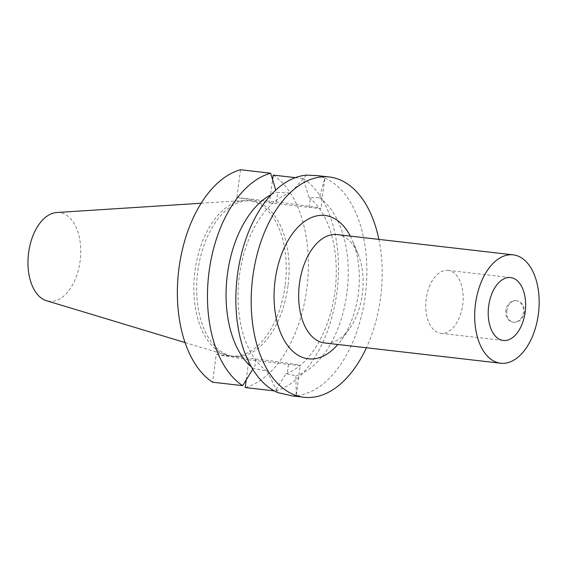 <?xml version="1.0" encoding="UTF-8"?>
<svg xmlns="http://www.w3.org/2000/svg" width="567" height="567" viewBox="0 0 567 567"><rect width="100%" height="100%" fill="white"/><g stroke="black" fill="none" stroke-linecap="round" stroke-linejoin="round"><path stroke-width="0.43" stroke-dasharray="2.83 2.13" d="M506.841 310.56C506.274 316.946 508.415 320.837 513.248 322.233C519.018 322.467 522.746 319.249 524.447 312.587C524.624 306.13 522.065 302.168 516.771 300.701L516.431 300.652C511.214 300.716 508.018 304.011 506.841 310.56M516.055 300.588A10.908 8.859 99.3 0 1 516.395 300.638A10.908 8.859 99.3 0 1 523.369 312.835A10.908 8.859 99.3 0 1 512.866 322.169A10.908 8.859 99.3 0 1 505.856 310.184A10.908 8.859 99.3 0 1 516.055 300.588M448.589 270.452A31.674 18.484 96.6 0 0 448.079 270.381A31.674 18.484 96.6 0 0 426.093 299.73A31.674 18.484 96.6 0 0 440.835 333.311A31.674 18.484 96.6 0 0 462.764 304.394A31.674 18.484 96.6 0 0 448.589 270.452M295.372 177.634L303.281 178.548L309.086 197.649L319.32 197.748L324.877 178.144L317.874 175.685M306.478 175.125L290.453 193.021L276.434 192.298L275.768 190.087M269.531 202.83L309.135 207.387A28.329 0.645 -172.5 0 0 320.901 208.408A28.329 0.645 -172.5 0 0 305.705 205.835A28.329 0.645 -172.5 0 0 276.483 202.036L236.878 197.479L269.531 202.83L272.585 179.611M240.528 169.731L236.878 197.479M378.876 239.387A110.856 64.688 -83.4 0 1 380.577 297.604A110.856 64.688 -83.4 0 1 366.402 347.769M324.877 178.144A110.856 64.688 -83.4 0 1 365.247 295.839A110.856 64.688 -83.4 0 1 296.243 395.617L295.875 375.836L287.214 373.944L285.896 373.795L275.307 391.01L274.336 390.904M292.522 395.943L296.243 395.617M252.769 369.216L253.243 368.444L254.555 368.593L267.007 371.109A93.264 54.425 -83.4 0 1 239.416 275.619A93.264 54.425 -83.4 0 1 290.453 193.021M267.007 371.109L277.844 392.598M253.243 368.444A93.264 54.425 -83.4 0 1 251.45 366.991M271.302 194.545A93.264 54.425 -83.4 0 1 276.434 192.298M246.22 379.883L248.863 359.804L288.475 364.361A28.329 0.645 -172.5 0 0 300.234 365.382A28.329 0.645 -172.5 0 0 285.038 362.809A28.329 0.645 -172.5 0 0 255.816 359.01L216.211 354.453L212.561 382.201M248.863 359.804L216.211 354.453M273.188 175.083A110.856 64.688 -83.4 0 1 306.761 289.106A110.856 64.688 -83.4 0 1 245.213 387.552M287.951 286.03A78.218 45.644 -83.4 0 1 233.93 356.345A78.218 45.644 -83.4 0 1 197.529 273.422A78.218 45.644 -83.4 0 1 251.819 200.938A78.218 45.644 -83.4 0 1 287.951 286.03M56.714 212.512A44.651 26.054 -83.4 0 1 80.082 261.153A44.651 26.054 -83.4 0 1 46.558 300.744M337.124 234.582A54.552 31.83 -83.4 0 1 357.947 253.697A54.552 31.83 -83.4 0 1 362.327 293.926A54.552 31.83 -83.4 0 1 349.272 329.073A54.552 31.83 -83.4 0 1 324.65 342.964M350.3 236.099A72.144 42.1 -83.4 0 1 352.483 240.748A72.144 42.1 -83.4 0 1 358.266 293.954A72.144 42.1 -83.4 0 1 341.008 340.441A72.144 42.1 -83.4 0 1 337.826 344.481M319.32 197.748A93.264 54.425 -83.4 0 1 346.912 293.238A93.264 54.425 -83.4 0 1 295.875 375.836M309.086 197.649A93.264 54.425 -83.4 0 1 334.913 291.856A93.264 54.425 -83.4 0 1 285.896 373.795M303.281 178.548A110.856 64.688 -83.4 0 1 336.855 292.572A110.856 64.688 -83.4 0 1 275.307 391.01M285.109 285.697A78.218 45.644 -83.4 0 1 231.088 356.019A78.218 45.644 -83.4 0 1 226.389 355.041A78.218 45.644 -83.4 0 1 194.687 273.096A78.218 45.644 -83.4 0 1 244.179 200.491A78.218 45.644 -83.4 0 1 248.977 200.612A78.218 45.644 -83.4 0 1 285.109 285.697M276.483 202.036L277.745 192.454M309.135 207.387L310.404 197.805M255.816 359.01L254.555 368.593M288.475 364.361L287.214 373.944M512.866 322.169L513.248 322.233M516.395 300.638L516.771 300.701M440.835 333.311L503.298 340.498M448.079 270.381L510.541 277.568M324.778 178.938L320.901 208.408M296.357 394.859L300.234 365.382M357.947 253.697L352.483 240.748M349.272 329.073L341.008 340.441M251.819 200.938L248.977 200.612M233.93 356.345L231.088 356.019M185.076 342.567L226.389 355.041M201.115 203.255L244.179 200.491"/><path stroke-width="0.85" d="M511.051 277.639A31.674 18.484 -83.4 0 1 525.233 311.588A31.674 18.484 -83.4 0 1 503.298 340.498A31.674 18.484 -83.4 0 1 488.563 306.917A31.674 18.484 -83.4 0 1 510.541 277.568A31.674 18.484 -83.4 0 1 511.051 277.639M329.37 177.003L317.874 175.685L306.478 175.125A110.856 64.688 -83.4 0 0 237.474 274.903A110.856 64.688 -83.4 0 0 277.844 392.598L292.522 395.943L304.018 397.269A110.856 64.688 -83.4 0 1 252.428 279.737A110.856 64.688 -83.4 0 1 329.37 177.003A110.856 64.688 -83.4 0 1 378.876 239.387M270.629 173.197L240.528 169.731A110.856 64.688 -83.4 0 0 178.988 268.17A110.856 64.688 -83.4 0 0 212.561 382.201L242.655 385.659A110.856 64.688 -83.4 0 1 209.081 271.636A110.856 64.688 -83.4 0 1 270.629 173.197L275.768 190.087M272.585 179.611L273.188 175.083L295.372 177.634M366.402 347.769A110.856 64.688 -83.4 0 1 304.018 397.269M251.45 366.991A93.264 54.425 -83.4 0 1 227.098 276.824A93.264 54.425 -83.4 0 1 271.302 194.545M242.655 385.659L252.769 369.216M274.336 390.904L245.213 387.552L246.22 379.883M185.076 342.567L46.558 300.744A44.651 26.054 -83.4 0 1 28.463 253.959A44.651 26.054 -83.4 0 1 56.714 212.512L201.115 203.255M499.803 363.1A54.552 31.83 -83.4 0 1 475.387 304.635A54.552 31.83 -83.4 0 1 513.156 254.845A54.552 31.83 -83.4 0 1 538.359 314.189A54.552 31.83 -83.4 0 1 500.682 363.227A54.552 31.83 -83.4 0 1 499.803 363.1M500.682 363.227L324.65 342.964A54.552 31.83 -83.4 0 1 299.263 285.13A54.552 31.83 -83.4 0 1 337.124 234.582L513.156 254.845M337.826 344.481A72.144 42.1 -83.4 0 1 280.722 333.105A72.144 42.1 -83.4 0 1 292.111 234.199A72.144 42.1 -83.4 0 1 350.3 236.099"/></g></svg>
